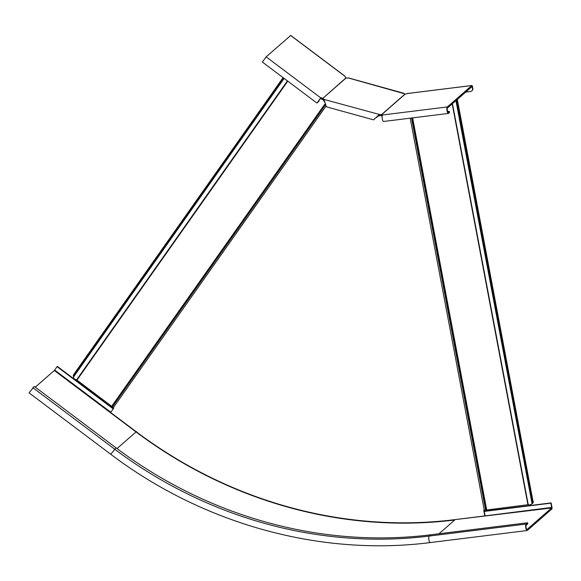 <?xml version="1.0" encoding="UTF-8"?>
<svg xmlns="http://www.w3.org/2000/svg" width="581" height="581" viewBox="0 0 581 581"><rect width="100%" height="100%" fill="white"/><g stroke="black" fill="none" stroke-linecap="round" stroke-linejoin="round"><path stroke-width="0.87" d="M455.925 100.666L532.109 503.829L532.523 503.415L530.526 504.671A2.215 0.428 169.3 0 1 528.231 504.678L483.748 510.365L484.794 515.913L551.652 507.438L551.609 507.968L527.156 529.371A2.215 0.675 -97.1 0 1 527.025 529.436A2.215 0.675 -97.1 0 1 526.11 527.548A2.215 0.675 -97.1 0 1 526.342 525.101L527.795 523.837L527.592 522.769L526.146 524.033A3.319 1.017 -97.1 0 0 525.79 527.701A3.319 1.017 -97.1 0 0 527.156 530.533A3.319 1.017 -97.1 0 0 527.352 530.438L551.812 509.036A1.547 0.472 -97.1 0 0 551.95 507.169L551.144 502.906L550.839 503.168L551.652 507.438M283.092 77.629L73.751 374.462A2.658 2.477 48.8 0 0 73.388 376.503L73.983 378.471A2.215 0.784 35.2 0 0 76.605 379.843L112.402 406.867A1.772 0.625 35.2 0 0 113.259 407.739L113.716 408.08L110.608 412.488L136.157 431.676A441.248 411.399 -131.2 0 0 454.509 519.675L484.794 515.913M484.024 510.336L485.041 515.703M456.354 100.295L532.523 503.415A2.658 2.477 -131.2 0 0 533.002 501.403L457.087 99.649M533.002 501.403L457.334 99.438M533.242 501.192A2.658 2.477 48.8 0 1 532.77 503.204L532.341 503.625M484.227 511.44L550.839 503.168M113.179 408.842L57.054 366.676L54.309 370.504L35.281 387.164M484.191 511.215L551.144 502.906M113.404 408.523L57.359 366.415L57.054 366.676M430.456 542.472A3.319 1.017 -97.1 0 1 430.26 542.567A3.319 1.017 -97.1 0 1 428.887 539.727A3.319 1.017 -97.1 0 1 429.243 536.067L430.688 534.803L527.592 522.769M116.011 447.82L34.279 386.416L29.05 392.872L110.775 454.277L116.011 447.82A436.157 406.649 48.8 0 0 430.688 534.803M318.693 100.462L319.201 100.84L317.618 102.183L320.138 98.719A1.772 0.625 -144.8 0 1 321.903 99.264L322.44 99.525A1.772 0.523 -168.3 0 1 323.494 100.092L324.285 101.704M290.674 35.506L266.149 56.858L262.358 62.051L316.95 103.069L320.741 97.877A1.772 0.625 -144.8 0 1 322.499 98.414L321.903 99.264M348.331 77.977L348.142 77.927A1.772 0.523 -168.3 0 1 346.153 77.927L345.993 77.854A1.772 0.625 -144.8 0 1 345.158 76.51A1.772 0.625 -144.8 0 1 345.194 76.467L345.136 76.554M319.201 100.84L316.95 103.069M290.602 35.448L344.787 76.162M345.993 77.854L322.651 98.494A1.772 0.523 -168.3 0 1 323.704 99.06L323.733 100.44M383.823 121.378A3.319 1.017 -97.1 0 1 383.627 121.473A3.319 1.017 -97.1 0 1 382.254 118.64A3.319 1.017 -97.1 0 1 382.61 114.98L381.405 114.733A1.772 0.523 11.7 0 0 379.88 114.588L323.944 99.402L326.435 106.824L373.612 119.86L379.153 114.66L378.943 115.699L375.021 118.43M404.078 93.81L403.868 93.33A1.772 0.523 11.7 0 0 403.802 93.432A1.772 0.523 11.7 0 0 404.906 94.166L407.579 93.512M404.906 94.166L381.405 114.733L381.194 115.772A1.772 0.523 11.7 0 0 379.662 115.619L378.943 115.699M346.153 77.927L322.651 98.494L322.44 99.525M382.247 115.779L381.194 115.772M472.52 88.632A2.658 2.477 48.8 0 1 471.757 90.941L472.062 90.68A2.658 2.477 -131.2 0 0 472.818 88.37L472.52 88.632L471.997 86.605L447.537 108.008A2.215 0.675 82.9 0 0 447.305 110.448A2.215 0.675 82.9 0 0 448.212 112.336A2.215 0.675 82.9 0 0 448.343 112.278L449.309 111.436L449.512 112.503L448.547 113.346A3.319 1.017 82.9 0 1 448.35 113.44L383.627 121.473M472.818 88.37L472.498 86.663A1.547 0.472 82.9 0 0 471.888 85.494A1.547 0.472 82.9 0 0 471.794 85.538L447.341 106.94A3.319 1.017 82.9 0 0 446.985 110.601A3.319 1.017 82.9 0 0 448.35 113.44M405.073 94.18L381.572 114.747L381.775 115.815M447.493 111.298L449.309 111.436M465.715 92.096L470.494 91.507A2.658 2.477 48.8 0 0 471.757 90.941M411.951 117.958L486.014 509.915M411.537 118.008L485.614 510.031M410.193 118.175L484.285 510.3M325.767 106.425L113.259 407.739M412.626 117.878L486.675 509.777M528.231 504.678L452.461 103.701M527.918 504.657L452.2 103.934M324.932 104.994L112.227 406.591M325.062 105.335L112.402 406.867M324.714 104.268L111.799 406.155M73.475 377.054L284.109 78.391M76.605 379.843L287.435 80.897M73.388 376.503L283.797 78.159M77.012 380.018L287.791 81.158M454.77 519.646L551.609 507.968M136.397 431.465L136.034 431.915A441.691 411.813 48.8 0 0 454.712 520.002L438.975 533.772M110.789 412.227L54.665 370.061M32.834 387.68L114.566 449.084A436.157 406.649 48.8 0 0 429.243 536.067L526.146 524.033M54.309 370.504L136.034 431.915L117.006 448.568M320.138 98.719L320.741 97.877L266.149 56.858M403.824 93.556L348.142 77.927M323.704 99.06L323.494 100.092M382.61 114.98L447.341 106.94M407.07 93.57L471.794 85.538M471.532 87.005L472.2 86.925M379.88 114.588L379.662 115.619M110.775 454.277C203.009 524.127 320.618 556.642 430.26 542.567L527.156 530.533M345.049 76.234L290.696 35.397M403.984 93.287L348.259 77.883M407.325 93.512L471.888 85.494"/></g></svg>
